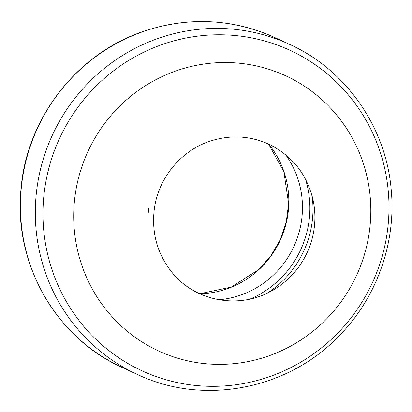 <?xml version="1.0" encoding="UTF-8"?>
<svg xmlns="http://www.w3.org/2000/svg" width="412" height="412" viewBox="0 0 412 412"><rect width="100%" height="100%" fill="white"/><g stroke="black" fill="none" stroke-linecap="round" stroke-linejoin="round"><path stroke-width="0.62" d="M74.278 202.838A151.559 147.918 114.7 0 0 139.853 340.549A151.559 147.918 114.7 0 0 291.336 345.74A151.559 147.918 114.7 0 0 367.684 179.889A151.559 147.918 114.7 0 0 215.548 62.82A151.559 147.918 114.7 0 0 74.68 198.836A151.559 147.918 114.7 0 0 74.278 202.838M267.563 292.973A98.174 95.816 114.7 0 0 312.136 196.148M43.646 198.208A176.506 172.268 114.7 0 0 288.863 368.575A176.506 172.268 114.7 0 0 315.438 64.88A176.506 172.268 114.7 0 0 43.646 198.208M36.009 196.678A181.743 177.376 114.7 0 0 137.459 374.482C203.307 405.918 287.823 389.67 339.04 335.94C376.609 298 396.303 242.92 391.225 189.911C386.132 127.267 345.956 69.69 289.456 44.305A181.743 177.376 114.7 0 0 36.009 196.678M289.456 44.305L274.567 37.451A181.743 177.376 114.7 0 0 21.12 189.824A181.743 177.376 114.7 0 0 122.57 367.628L137.459 374.482M199.799 293.802A91.325 89.131 114.7 0 0 280.278 240.155A91.325 89.131 114.7 0 0 268.701 144.128M218.932 299.776A91.325 89.131 114.7 0 0 293.921 246.433A91.325 89.131 114.7 0 0 285.681 154.778M250.141 299.035A97.16 94.827 114.7 0 0 305.41 178.968M148.238 212.983L148.747 208.482A88.575 86.443 114.7 0 0 148.238 212.983M313.238 200.845C307.409 175.157 292.953 156.436 269.87 144.679C250.769 135.8 231.055 134.554 210.723 140.95C181.095 150.313 158.033 178.314 154.253 209.543C151.544 232.945 157.327 253.74 171.619 271.925C194.675 301.399 239.084 309.752 271.853 290.754A82.441 80.464 114.7 0 0 313.238 200.845A82.441 80.464 114.7 0 0 311.601 194.222M122.57 367.628C56.032 338.118 13.478 263.5 20.94 189.669C26.286 118.877 76.673 53.725 143.402 31.405C188.155 16.48 231.879 18.494 274.567 37.451M199.712 293.761L231.245 287.107L258.685 269.566L270.967 255.687L280.284 239.619L286.247 222.032L288.616 203.652L283.909 171.912L268.614 144.087"/></g></svg>
